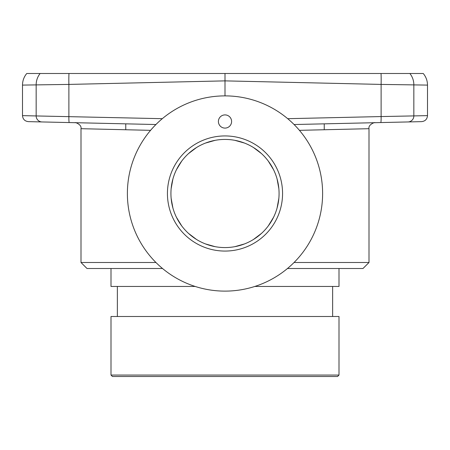 <?xml version="1.0" encoding="UTF-8"?>
<svg xmlns="http://www.w3.org/2000/svg" width="450" height="450" viewBox="0 0 450 450"><rect width="100%" height="100%" fill="white"/><g stroke="black" fill="none" stroke-linecap="round" stroke-linejoin="round"><path stroke-width="0.67" d="M324.242 129.752L324.242 123.846L373.967 122.715L294.081 124.526L380.728 122.563A6.002 0.523 -91.3 0 0 381.116 116.561L287.702 118.682M68.957 73.502A18 1.569 88.7 0 0 68.884 84.414L22.5 85.095C22.551 80.73 23.963 76.866 26.753 73.502L423.248 73.502C426.037 76.866 427.449 80.73 427.5 85.095L427.5 115.633C427.157 119.222 425.194 121.219 421.611 121.635L380.728 122.563M377.736 122.631L358.104 123.075L377.736 122.631M22.5 85.095L22.5 115.633C22.843 119.222 24.806 121.219 28.389 121.635L155.919 124.526L76.033 122.715L125.758 123.846L125.758 129.752M72.264 122.631L91.896 123.075L72.264 122.631M325.682 73.502L124.318 73.502M52.633 73.502L72.264 73.502M377.736 73.502L397.367 73.502M427.5 115.633L381.116 116.561L381.116 84.414L427.5 85.095M374.861 122.692C375.621 121.922 367.999 124.38 369 128.694L299.43 130.337M75.139 122.692C74.379 121.922 82.001 124.38 81 128.694L150.57 130.337M42.002 121.944A6.002 5.979 -88.7 0 1 36.157 115.942L162.298 118.682M225 73.502L225 95.884A97.616 97.616 0 0 0 127.384 193.5A97.616 97.616 0 0 0 225 291.116A97.616 97.616 0 0 0 322.616 193.5A97.616 97.616 0 0 0 225 95.884M369 128.694L369 262.502L294.053 262.502M155.947 262.502L81 262.502L81 128.694M81 262.502L87.002 268.498L162.518 268.498M287.483 268.498L362.998 268.498L369 262.502M195.182 286.453L110.998 286.453L110.998 268.498M254.818 286.453L339.002 286.453L339.002 268.498M339.002 375.058L339.002 316.502L110.998 316.502L110.998 375.058L112.438 376.498L337.562 376.498L339.002 375.058L110.998 375.058M315 376.498L225 376.498M215.117 246.662L205.464 243.917M196.504 239.456L188.494 233.387M181.732 225.928L176.462 217.333M172.929 208.08L171.152 198.394M171.146 188.651L172.918 178.965M176.445 169.706L181.71 161.1M188.471 153.63L196.493 147.549M205.459 143.083L215.123 140.338M234.877 140.338L244.536 143.078M253.496 147.544L261.517 153.619M268.279 161.089L273.549 169.689M277.076 178.948L278.854 188.629M278.854 198.371L277.076 208.052M273.549 217.305L268.284 225.911M261.517 233.376L253.496 239.451M244.536 243.922L234.877 246.662M225 247.573A54.073 54.073 0 0 0 279.073 193.5A54.073 54.073 0 0 0 225 139.427A54.073 54.073 0 0 0 170.927 193.5A54.073 54.073 0 0 0 225 247.573M225 251.066A57.566 57.566 0 0 1 167.434 193.5A57.566 57.566 0 0 1 225 135.934A57.566 57.566 0 0 1 282.566 193.5A57.566 57.566 0 0 1 225 251.066M218.402 121.5A6.598 6.598 0 0 1 225 114.902A6.598 6.598 0 0 1 231.598 121.5A6.598 6.598 0 0 1 225 128.098A6.598 6.598 0 0 1 218.402 121.5M409.877 73.502A18 17.933 91.3 0 1 413.843 84.786L413.843 115.942A6.002 5.979 -91.3 0 1 407.998 121.944M69.272 122.563A6.002 0.523 -88.7 0 1 68.884 116.561L68.884 84.414L225 80.876L381.116 84.414A18 1.569 91.3 0 0 381.043 73.502M22.5 115.633L36.157 115.942L36.157 84.786A18 17.933 88.7 0 1 40.123 73.502M117.36 286.453L117.36 316.502M332.64 286.453L332.64 316.502M135 376.498L112.438 376.498"/></g></svg>
